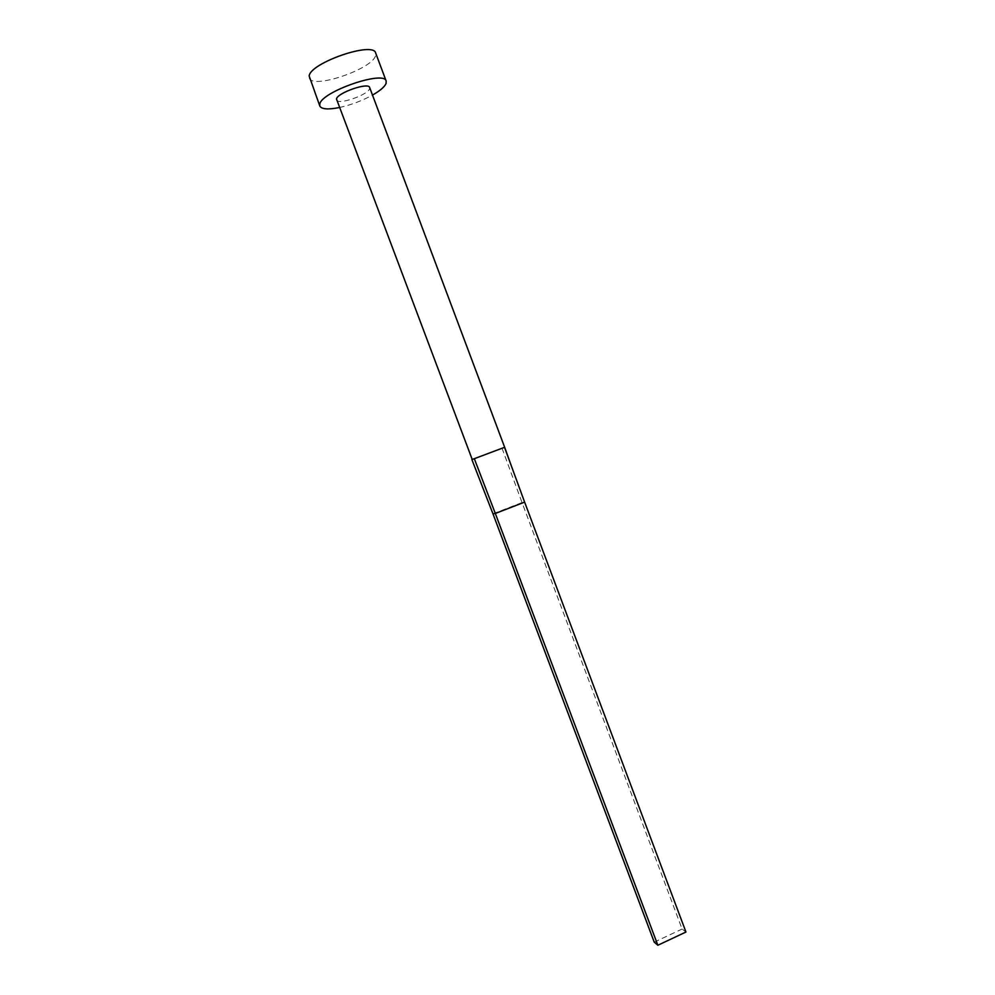 <?xml version="1.0" encoding="UTF-8"?>
<svg xmlns="http://www.w3.org/2000/svg" width="995" height="995" viewBox="0 0 995 995"><rect width="100%" height="100%" fill="white"/><g stroke="black" fill="none" stroke-linecap="round" stroke-linejoin="round"><path stroke-width="0.75" stroke-dasharray="4.97 3.73" d="M471.879 459.59L504.652 447.277M336.484 99.973C337.641 105.408 368.038 94.998 369.605 88.667L369.655 87.51M339.332 107.547C350.974 104.972 362.031 100.818 372.491 95.085M309.246 78.008C312.094 89.587 372.205 69.252 375.588 55.658L375.675 53.046M472.053 459.516L481.232 483.346M502.027 448.223L522.039 502.55L524.626 502.127M492.96 513.806L522.039 502.55L682.11 929.044L685.953 932.029M654.225 942.141L682.11 929.044"/><path stroke-width="1.49" d="M472.215 459.479L336.484 98.965C337.479 92.722 368.672 81.976 369.655 87.51L504.652 447.277L472.215 459.479M372.491 95.085C380.028 90.769 384.555 86.926 386.035 83.555L386.184 81.105C384.418 69.924 321.186 91.801 319.781 104.152L319.818 106.042C321.609 109.263 328.101 109.761 339.332 107.547M386.184 81.105L375.675 53.046C373.598 41.031 310.253 62.797 309.159 75.981L319.818 106.042M474.316 458.707L495.323 513.47L492.96 513.806L471.879 459.59M657.857 945.25L685.953 932.029L524.626 502.127L495.323 513.47L657.857 945.25L654.225 942.141L492.96 513.806M524.626 502.127L504.527 447.327M504.652 447.277L511.654 466.754"/></g></svg>
